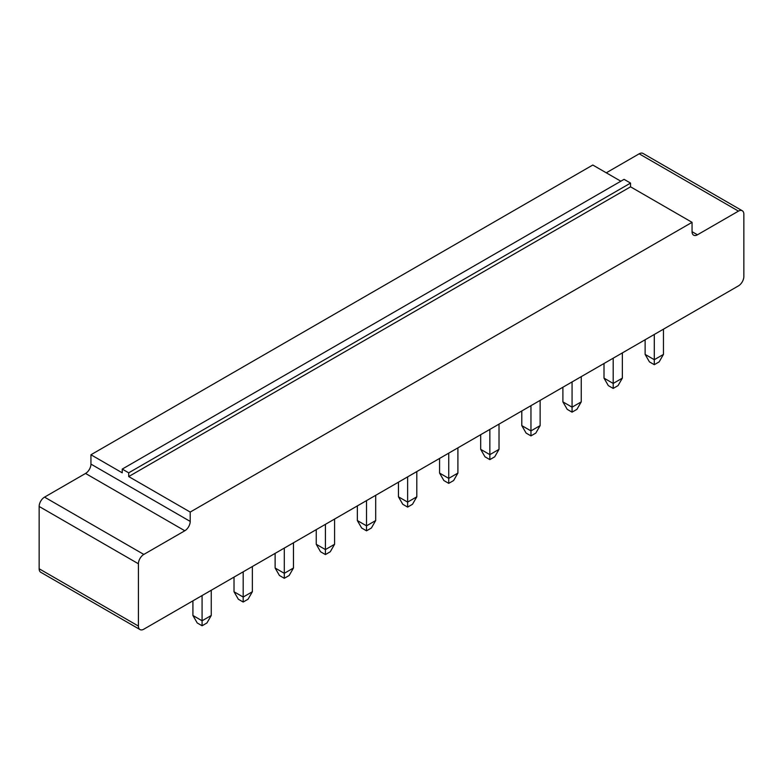<?xml version="1.0" encoding="UTF-8"?>
<svg xmlns="http://www.w3.org/2000/svg" width="783" height="783" viewBox="0 0 783 783"><rect width="100%" height="100%" fill="white"/><g stroke="black" fill="none" stroke-linecap="round" stroke-linejoin="round"><path stroke-width="1.17" d="M738.457 285.873L143.818 629.189A7.634 4.404 -60 0 1 140 629.571A7.634 4.404 -60 0 1 138.415 626.077L138.415 563.78A7.634 4.404 -60 0 1 143.818 554.433L184.817 530.766A7.634 4.404 120 0 0 190.21 521.419L190.21 512.072L692.055 222.333L692.055 231.68A7.634 4.404 120 0 0 693.64 235.174A7.634 4.404 120 0 0 697.457 234.792L738.457 211.126A7.634 4.404 -60 0 1 742.274 210.744A7.634 4.404 -60 0 1 743.85 214.239L743.85 276.536A7.634 4.404 120 0 1 738.457 285.873M140 629.571L40.726 572.256A7.634 4.404 -60 0 1 39.15 568.761L39.15 506.464A7.634 4.404 -60 0 1 44.543 497.127L85.543 473.451A7.634 4.404 120 0 0 90.945 464.104L90.945 454.757L592.79 165.027L620.841 181.216M606.277 172.808L639.182 153.811A7.634 4.404 -60 0 1 643 153.429L742.274 210.744M692.055 222.333L630.55 186.824L630.55 183.085L624.08 179.346L122.236 469.086L122.236 472.824L90.945 454.757M190.21 512.072L128.706 476.563L128.706 472.824L122.236 469.086M630.55 186.824L128.706 476.563M334.586 519.051L334.586 544.283L325.415 549.578L316.244 544.283L316.244 529.641M325.415 524.346L325.415 554.56L320.55 551.761L316.244 544.283M375.693 495.316L375.693 520.548L366.522 525.843L357.351 520.548L357.351 505.906M366.522 500.611L366.522 530.825L361.668 528.026L357.351 520.548M407.63 476.876L407.63 502.109L398.459 496.814L398.459 482.171M416.801 471.581L416.801 496.814L407.63 502.109L407.63 507.09L402.775 504.291L398.459 496.814M457.908 447.847L457.908 473.079L448.737 478.374L439.566 473.079L439.566 458.437M448.737 453.142L448.737 483.356L443.883 480.556L439.566 473.079M613.187 358.203L613.187 383.435L604.006 378.14L604.006 363.498M622.358 352.908L622.358 378.14L613.187 383.435L613.187 388.417L608.322 385.618L604.006 378.14M572.07 381.938L572.07 407.17L562.899 401.875L562.899 387.233M581.24 376.643L581.24 401.875L572.07 407.17L572.07 412.152L567.215 409.352L562.899 401.875M489.855 429.407L489.855 454.639L480.684 449.344L480.684 434.702M499.025 424.112L499.025 449.344L489.855 454.639L489.855 459.621L485 456.822L480.684 449.344M530.962 405.672L530.962 430.904L521.791 425.609L521.791 410.967M540.133 400.377L540.133 425.609L530.962 430.904L530.962 435.886L526.107 433.087L521.791 425.609M293.468 542.785L293.468 568.018L284.298 573.313L275.127 568.018L275.127 553.375M284.298 548.08L284.298 578.294L279.443 575.495L275.127 568.018M243.19 571.815L243.19 597.047L234.019 591.752L234.019 577.11M252.361 566.52L252.361 591.752L243.19 597.047L243.19 602.029L238.335 599.23L234.019 591.752M202.083 595.55L202.083 620.782L192.912 615.487L192.912 600.845M211.253 590.255L211.253 615.487L202.083 620.782L202.083 625.764L197.228 622.965L192.912 615.487M654.294 334.468L654.294 359.7L645.123 354.405L645.123 339.763M663.465 329.173L663.465 354.405L654.294 359.7L654.294 364.682L649.44 361.883L645.123 354.405M630.55 183.085L128.706 472.824M325.415 554.56L330.269 551.761L334.586 544.283M366.522 530.825L371.377 528.026L375.693 520.548M407.63 507.09L412.484 504.291L416.801 496.814M448.737 483.356L453.602 480.556L457.908 473.079M613.187 388.417L618.041 385.618L622.358 378.14M572.07 412.152L576.924 409.352L581.24 401.875M489.855 459.621L494.709 456.822L499.025 449.344M530.962 435.886L535.817 433.087L540.133 425.609M284.298 578.294L289.152 575.495L293.468 568.018M243.19 602.029L248.045 599.23L252.361 591.752M202.083 625.764L206.937 622.965L211.253 615.487M654.294 364.682L659.149 361.883L663.465 354.405M138.415 626.077L39.15 568.761M138.415 563.78L39.15 506.464M738.457 211.126L639.182 153.811M143.818 554.433L44.543 497.127M697.457 234.792L692.055 231.68M184.817 530.766L85.543 473.451M190.21 521.419L90.945 464.104"/></g></svg>
